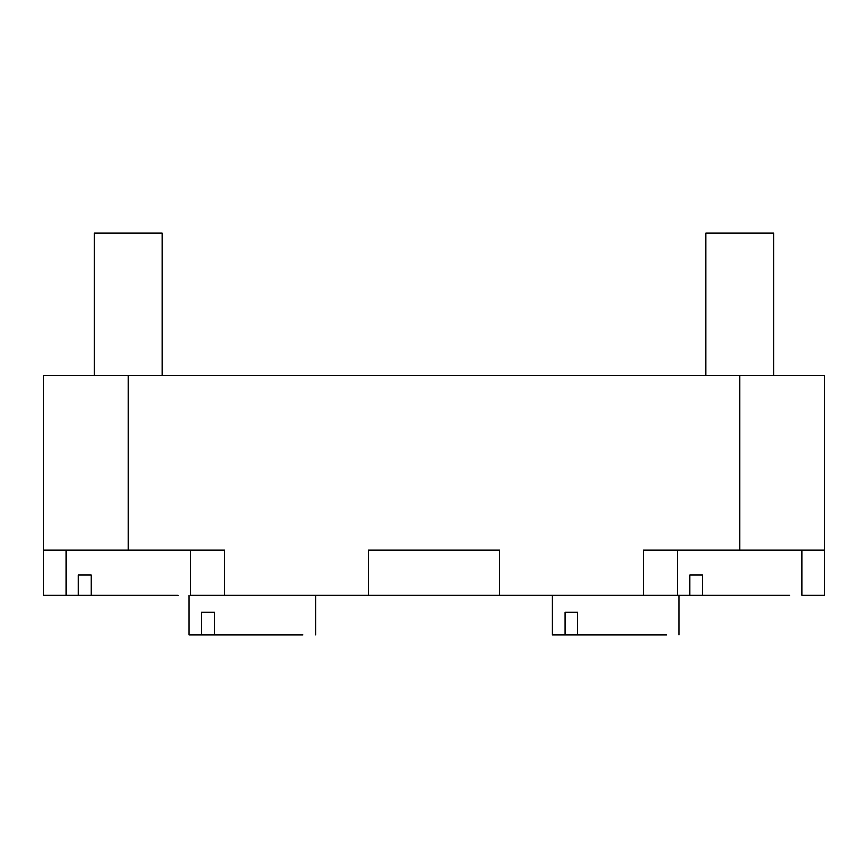 <?xml version="1.0" encoding="UTF-8"?>
<svg xmlns="http://www.w3.org/2000/svg" width="868" height="868" viewBox="0 0 868 868"><rect width="100%" height="100%" fill="white"/><g stroke="black" fill="none" stroke-linecap="round" stroke-linejoin="round"><path stroke-width="1.3" d="M666.494 634.964L552.308 634.964L552.308 595.34M564.938 634.964L564.938 612.32L577.752 612.32L577.752 634.964M564.938 612.32L577.752 612.32M303.062 634.964L188.888 634.964L188.888 595.34M201.506 634.964L201.506 612.32L214.32 612.32L214.32 634.964M201.506 612.32L214.32 612.32M94.352 375.692L94.352 233.036L162.283 233.036L162.283 375.692L162.283 233.036M705.717 375.692L705.717 233.036L773.648 233.036L773.648 375.692L773.648 233.036M91.151 595.34L78.348 595.34L78.348 574.952L91.151 574.952L91.151 595.34L178.276 595.34M66.044 550.052L66.044 595.34L78.348 595.34M78.348 574.952L91.151 574.952M702.527 595.34L689.724 595.34L689.724 574.952L702.527 574.952L702.527 595.34L789.652 595.34M677.42 550.052L677.42 595.34L689.724 595.34M689.724 574.952L702.527 574.952M677.42 595.34L643.448 595.34L643.448 550.052L824.6 550.052L824.6 595.34L801.956 595.34L801.956 550.052M66.044 595.34L43.4 595.34L43.4 375.692L824.6 375.692L824.6 550.052M824.6 513.823L824.6 375.692L824.6 513.823M499.664 595.34L368.336 595.34L368.336 550.052L499.664 550.052L499.664 595.34L643.448 595.34L643.448 550.052M43.4 550.052L224.552 550.052L224.552 595.34L190.58 595.34L190.58 550.052M368.336 595.34L224.552 595.34M739.688 375.692L739.688 550.052M128.312 375.692L128.312 550.052M679.112 595.34L679.112 634.964M315.692 595.34L315.692 634.964"/></g></svg>
